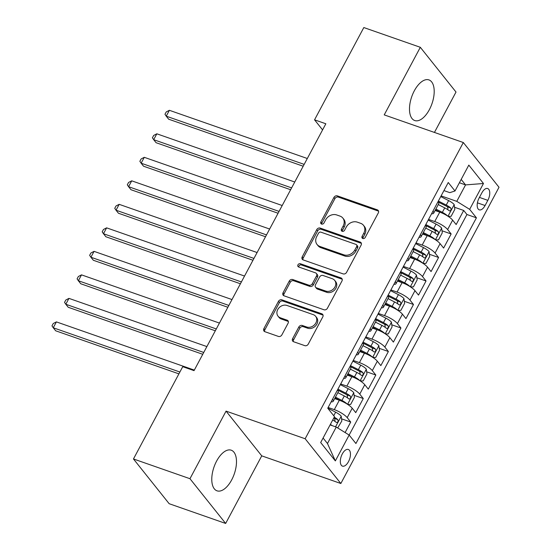 <?xml version="1.0" encoding="UTF-8"?>
<svg xmlns="http://www.w3.org/2000/svg" width="551" height="551" viewBox="0 0 551 551"><rect width="100%" height="100%" fill="white"/><g stroke="black" fill="none" stroke-linecap="round" stroke-linejoin="round"><path stroke-width="0.83" d="M362.799 238.514A1.894 1.57 -38.6 0 0 365.217 237.447L378.31 212.927A2.707 2.245 -38.6 0 0 378.206 210.461A2.707 2.245 -38.6 0 0 377.325 209.841L337.398 195.887A2.707 2.245 -38.6 0 0 333.947 197.423L320.854 221.943A1.894 1.57 -38.6 0 0 323.96 223.024L325.655 219.856A8.664 7.177 -38.6 0 1 336.695 214.952L340.022 216.109A8.664 7.177 -38.6 0 1 342.853 218.093A8.664 7.177 -38.6 0 1 343.177 225.979L341.482 229.147A1.894 1.57 -38.6 0 0 344.589 230.235L346.283 227.06A8.664 7.177 -38.6 0 1 357.323 222.156L360.65 223.32A8.664 7.177 -38.6 0 1 363.481 225.304A8.664 7.177 -38.6 0 1 363.805 233.183L362.11 236.358A1.894 1.57 -38.6 0 0 362.799 238.514M231.654 479.949A21.523 10.703 109.3 0 0 231.227 450.195A21.523 10.703 109.3 0 0 216.605 461.084A21.523 10.703 109.3 0 0 217.025 490.831A21.523 10.703 109.3 0 0 231.654 479.949M429.367 109.663A21.523 10.703 109.3 0 0 428.947 79.909A21.523 10.703 109.3 0 0 414.318 90.798A21.523 10.703 109.3 0 0 414.745 120.545A21.523 10.703 109.3 0 0 429.367 109.663M348.473 461.669A8.83 4.394 109.3 0 0 348.301 449.464A8.83 4.394 109.3 0 0 342.302 453.928A8.83 4.394 109.3 0 0 342.474 466.132A8.83 4.394 109.3 0 0 348.473 461.669M292.622 338.651A2.707 2.245 -38.6 0 0 292.719 341.117A2.707 2.245 -38.6 0 0 293.607 341.737L304.806 345.649A2.707 2.245 -38.6 0 0 308.257 344.12L322.796 316.887A2.707 2.245 -38.6 0 0 322.7 314.421A2.707 2.245 -38.6 0 0 321.812 313.801L281.885 299.847A2.707 2.245 -38.6 0 0 278.434 301.383L263.895 328.616A2.707 2.245 -38.6 0 0 263.998 331.075A2.707 2.245 -38.6 0 0 264.879 331.695L278.413 336.427A2.707 2.245 -38.6 0 0 281.864 334.891L288.083 323.237A2.707 2.245 -38.6 0 0 287.987 320.772A2.707 2.245 -38.6 0 0 287.099 320.159L280.39 317.81A7.246 5.999 -38.6 0 1 278.021 316.157A7.246 5.999 -38.6 0 1 278.703 308.154A7.246 5.999 -38.6 0 1 286.981 305.468L313.264 314.649A7.246 5.999 -38.6 0 1 315.633 316.308A7.246 5.999 -38.6 0 1 314.952 324.305A7.246 5.999 -38.6 0 1 306.673 326.998L302.292 325.469A2.707 2.245 -38.6 0 0 298.842 326.998L292.622 338.651L293.587 339.864A2.707 2.245 -38.6 0 0 293.332 341.62M226.055 411.115L189.964 478.709L133.466 458.962L169.157 503.704L225.655 523.45L261.746 455.856L340.842 483.502L305.151 438.754L226.055 411.115L261.746 455.856M434.436 132.433L456.008 92.038L420.317 47.296L384.226 114.883L463.322 142.53L305.151 438.754M420.317 47.296L363.818 27.55L314.545 119.829L322.583 129.898M133.466 458.962L182.739 366.684L194.035 370.637L325.848 123.775L314.545 119.829M343.128 273.881A2.707 2.245 -38.6 0 0 346.579 272.346L361.119 245.119A2.707 2.245 -38.6 0 0 361.022 242.654A2.707 2.245 -38.6 0 0 360.134 242.034L320.207 228.08A2.707 2.245 -38.6 0 0 316.756 229.615L302.217 256.842A2.707 2.245 -38.6 0 0 302.32 259.307A2.707 2.245 -38.6 0 0 303.202 259.927L343.128 273.881M341.957 281.003L327.418 308.236A2.707 2.245 -38.6 0 1 323.967 309.765L284.04 295.811A2.707 2.245 -38.6 0 1 283.159 295.191A2.707 2.245 -38.6 0 1 283.056 292.726L289.275 281.072A2.707 2.245 -38.6 0 1 292.726 279.543L308.918 285.204A2.707 2.245 -38.6 0 0 312.369 283.669L316.501 275.941A2.707 2.245 -38.6 0 0 316.398 273.475A2.707 2.245 -38.6 0 0 315.516 272.855L298.656 266.966A1.894 1.57 -38.6 0 1 300.378 263.736L340.973 277.918A2.707 2.245 -38.6 0 1 341.861 278.537A2.707 2.245 -38.6 0 1 341.957 281.003M345.112 432.542L350.718 422.045L341.565 418.843M328.127 407.478L334.299 409.634A11.034 2.858 28.1 0 1 347.199 417.63L352.22 408.229L355.739 412.637L363.274 398.531L354.114 395.336M340.683 383.964L346.855 386.12A11.034 2.858 28.1 0 1 359.748 394.117L364.769 384.715L368.295 389.13L375.823 375.024L366.67 371.822M353.239 360.457L359.404 362.613A11.034 2.858 28.1 0 1 372.304 370.609L377.325 361.208L380.844 365.616L388.379 351.51L379.226 348.315M365.788 336.95L371.959 339.106A11.034 2.858 28.1 0 1 384.86 347.102L389.881 337.694L393.4 342.109L400.928 328.003L391.775 324.801M378.344 313.436L384.515 315.592A11.034 2.858 28.1 0 1 397.409 323.589L402.43 314.187L405.949 318.602L413.484 304.489L404.331 301.294M390.893 289.929L397.064 292.085A11.034 2.858 28.1 0 1 409.965 300.081L414.986 290.673L418.505 295.088L426.04 280.982L416.887 277.78M403.449 266.415L409.62 268.571A11.034 2.858 28.1 0 1 422.514 276.568L427.535 267.166L431.061 271.581L438.589 257.475L429.436 254.273M416.005 242.908L422.169 245.064A11.034 2.858 28.1 0 1 435.07 253.061L440.091 243.652L443.61 248.067L451.145 233.961L447.626 229.547A11.034 2.858 -151.9 0 0 434.725 221.55L428.554 219.394M441.992 230.766L451.145 233.961M352.22 408.229A11.034 2.858 -151.9 0 0 339.32 400.233L334.664 398.6M364.769 384.715A11.034 2.858 -151.9 0 0 351.875 376.719L347.22 375.093M377.325 361.208A11.034 2.858 -151.9 0 0 364.425 353.212L359.769 351.579M389.881 337.694A11.034 2.858 -151.9 0 0 376.98 329.698L372.324 328.072M402.43 314.187A11.034 2.858 -151.9 0 0 389.536 306.191L384.88 304.558M414.986 290.673A11.034 2.858 -151.9 0 0 402.085 282.677L397.429 281.051M427.535 267.166A11.034 2.858 -151.9 0 0 414.641 259.17L409.985 257.544M440.091 243.652A11.034 2.858 -151.9 0 0 427.19 235.656L422.534 234.03M481.863 192.85L479.101 198.023A8.554 4.256 109.3 0 0 479.267 209.848A8.554 4.256 109.3 0 0 485.08 205.523L487.842 200.35A8.554 4.256 109.3 0 0 487.676 188.525A8.554 4.256 109.3 0 0 481.863 192.85M340.842 483.502L499.013 187.271L463.322 142.53M323.093 438.024L327.473 443.514L336.262 427.059L349.155 435.056L355.912 443.521L476.422 217.817L469.666 209.352L456.772 201.356L441.11 195.887M447.626 229.547L452.647 220.145L456.166 224.56L463.701 210.454L466.931 214.504L335.345 460.911L320.682 442.536L334.491 416.673L327.742 408.208L448.252 182.512L455.002 190.977L468.811 165.114L483.475 183.497L469.666 209.352M452.647 220.145A11.034 2.858 -151.9 0 0 439.746 212.149L435.09 210.523M431.564 213.76A11.034 2.858 -151.9 0 0 433.658 213.209A11.034 2.858 -151.9 0 0 432.962 211.164L437.976 201.756A11.034 2.858 -151.9 0 1 438.679 203.801L433.658 213.209M333.231 401.286L338.252 391.885A11.034 2.858 -151.9 0 0 337.556 389.846L332.535 399.248A11.034 2.858 28.1 0 1 333.231 401.286A11.034 2.858 28.1 0 1 331.137 401.844M345.078 375.734L345.084 375.741A11.034 2.858 28.1 0 1 345.78 377.779A11.034 2.858 28.1 0 1 343.693 378.33M345.78 377.779L350.808 368.371A11.034 2.858 -151.9 0 0 350.105 366.332L350.099 366.325M358.336 354.265L363.357 344.864A11.034 2.858 -151.9 0 0 362.661 342.825L357.64 352.227A11.034 2.858 28.1 0 1 358.336 354.265A11.034 2.858 28.1 0 1 356.242 354.823M370.892 330.758L375.913 321.35A11.034 2.858 -151.9 0 0 375.217 319.311L370.196 328.72A11.034 2.858 28.1 0 1 370.892 330.758A11.034 2.858 28.1 0 1 368.798 331.309M382.738 305.199L382.745 305.206A11.034 2.858 28.1 0 1 383.441 307.244A11.034 2.858 28.1 0 1 381.354 307.802M383.441 307.244L388.462 297.843A11.034 2.858 -151.9 0 0 387.766 295.804L387.759 295.797M395.997 283.737L401.018 274.336A11.034 2.858 -151.9 0 0 400.322 272.29L395.301 281.699A11.034 2.858 28.1 0 1 395.997 283.737A11.034 2.858 28.1 0 1 393.903 284.295M408.553 260.224L413.574 250.822A11.034 2.858 -151.9 0 0 412.871 248.783L407.85 258.185A11.034 2.858 28.1 0 1 408.553 260.224A11.034 2.858 28.1 0 1 406.459 260.781M420.399 234.671L420.406 234.678A11.034 2.858 28.1 0 1 421.102 236.716A11.034 2.858 28.1 0 1 419.008 237.274M421.102 236.716L426.123 227.315A11.034 2.858 -151.9 0 0 425.427 225.276L425.42 225.263M435.07 253.061L438.589 257.475M422.514 276.568L426.04 280.982M409.965 300.081L413.484 304.489M397.409 323.589L400.928 328.003M384.86 347.102L388.379 351.51M372.304 370.609L375.823 375.024M359.748 394.117L363.274 398.531M347.199 417.63L350.718 422.045M336.262 427.059L330.097 424.904M456.772 201.356L465.554 184.902L461.18 179.412M459.396 182.746L465.554 184.902L483.475 183.497M443.934 190.591L449.823 192.65L455.002 190.977M189.964 478.709L225.655 523.45M454.541 207.252L463.701 210.454M466.931 214.504L476.422 217.817M335.345 460.911L327.473 443.514M362.854 238.535A1.894 1.57 -38.6 0 1 363.075 237.571L364.769 234.395A8.664 7.177 -38.6 0 0 364.445 226.509L363.481 225.304M342.853 218.093L343.817 219.298A8.664 7.177 -38.6 0 1 344.141 227.184L342.446 230.359A1.894 1.57 -38.6 0 0 342.226 231.324M378.558 211.171A2.707 2.245 -38.6 0 0 378.289 211.054L338.362 197.1A2.707 2.245 -38.6 0 0 334.912 198.629L321.818 223.148A1.894 1.57 -38.6 0 0 321.598 224.119M361.373 243.363A2.707 2.245 -38.6 0 0 361.098 243.246L321.171 229.292A2.707 2.245 -38.6 0 0 317.72 230.821L303.181 258.054A2.707 2.245 -38.6 0 0 302.933 259.81M356.662 246.572A1.894 1.57 -38.6 0 0 355.967 244.41L320.923 232.164A1.894 1.57 -38.6 0 0 318.506 233.238L316.722 236.586A8.664 7.177 -38.6 0 0 317.045 244.472A8.664 7.177 -38.6 0 0 319.876 246.449L343.831 254.824A8.664 7.177 -38.6 0 0 354.872 249.92L356.662 246.572L357.627 247.778A1.894 1.57 -38.6 0 0 357.551 246.056L356.587 244.844M317.045 244.472L318.01 245.677A8.664 7.177 -38.6 0 0 320.84 247.661L319.876 246.449M357.627 247.778L355.836 251.125A8.664 7.177 -38.6 0 1 344.795 256.029L320.84 247.661M316.398 273.475L317.362 274.68A2.707 2.245 -38.6 0 1 317.466 277.146L313.34 284.881A2.707 2.245 -38.6 0 1 309.889 286.41L293.697 280.755A2.707 2.245 -38.6 0 0 290.246 282.284L284.02 293.938A2.707 2.245 -38.6 0 0 283.772 295.694M342.212 279.247A2.707 2.245 -38.6 0 0 341.937 279.13L301.342 264.941A1.894 1.57 -38.6 0 0 298.711 266.98M325.724 291.073A7.246 5.999 -38.6 0 0 334.002 288.38A7.246 5.999 -38.6 0 0 334.684 280.383A7.246 5.999 -38.6 0 0 332.315 278.73L323.058 275.493A2.707 2.245 -38.6 0 0 319.608 277.022L315.475 284.757A2.707 2.245 -38.6 0 0 315.578 287.216A2.707 2.245 -38.6 0 0 316.46 287.836L325.724 291.073L326.688 292.285A7.246 5.999 -38.6 0 0 334.967 289.592A7.246 5.999 -38.6 0 0 335.649 281.589L334.684 280.383M315.578 287.216L316.543 288.428A2.707 2.245 -38.6 0 0 317.431 289.048L316.46 287.836M326.688 292.285L317.431 289.048M315.633 316.308L316.598 317.514A7.246 5.999 -38.6 0 1 315.916 325.517A7.246 5.999 -38.6 0 1 307.637 328.203L303.257 326.674A2.707 2.245 -38.6 0 0 299.806 328.21L293.587 339.864M278.021 316.157L278.985 317.362A7.246 5.999 -38.6 0 0 281.354 319.022L280.39 317.81M288.338 321.481A2.707 2.245 -38.6 0 0 288.063 321.364L281.354 319.022M323.051 315.131A2.707 2.245 -38.6 0 0 322.776 315.014L282.849 301.06A2.707 2.245 -38.6 0 0 279.398 302.595L264.859 329.822A2.707 2.245 -38.6 0 0 264.611 331.578M448.059 216.302L451.069 216.371L454.837 209.318L454.162 204.545A7.315 1.894 -151.9 0 0 448.624 200.592L440.738 196.576M447.66 216.047A7.315 1.894 -151.9 0 0 442.35 212.342L435.875 209.049M440.311 212.349L435.435 209.869M307.306 158.502L169.377 110.296L166.237 116.171L168.654 119.195L303.188 166.216M438.259 204.579L444.733 207.879A7.315 1.894 28.1 0 1 449.265 210.826C450.883 210.95 451.386 210.014 450.773 208.009A7.315 1.894 -151.9 0 0 446.241 205.055L438.355 201.039M438.148 201.983L446.041 205.998A3.726 0.964 28.1 0 1 447.522 206.873L447.977 209.056M169.377 110.296L166.223 111.943L164.969 114.291L166.237 116.171L304.166 164.377M435.51 239.816L438.513 239.878L442.281 232.825L441.606 228.052A7.315 1.894 -151.9 0 0 436.075 224.099L428.189 220.083M435.104 239.554A7.315 1.894 -151.9 0 0 429.794 235.856L423.326 232.556M427.755 235.862L422.886 233.383M294.751 182.009L156.821 133.803L153.688 139.685L156.098 142.709L290.632 189.723M425.709 228.093L432.184 231.386A7.315 1.894 28.1 0 1 436.716 234.34C438.327 234.464 438.83 233.521 438.217 231.516A7.315 1.894 -151.9 0 0 433.685 228.569L425.806 224.553M425.592 225.49L433.485 229.512A3.726 0.964 28.1 0 1 434.966 230.38L435.421 232.57M156.821 133.803L153.667 135.45L152.413 137.798L153.688 139.685L291.617 187.884M422.954 263.323L425.964 263.392L429.732 256.332L429.057 251.566A7.315 1.894 -151.9 0 0 423.519 247.613L415.633 243.597M422.555 263.068A7.315 1.894 -151.9 0 0 417.245 259.363L410.77 256.07M415.206 259.369L410.33 256.89M282.202 205.516L144.272 157.317L141.132 163.192L143.542 166.216L278.083 213.237M413.154 251.6L419.628 254.899A7.315 1.894 28.1 0 1 424.16 257.847C425.771 257.971 426.274 257.028 425.668 255.03A7.315 1.894 -151.9 0 0 421.136 252.076L413.25 248.06M413.043 249.004L420.936 253.019A3.726 0.964 28.1 0 1 422.417 253.894L422.872 256.077M144.272 157.317L141.118 158.964L139.858 161.312L141.132 163.192L279.061 211.398M410.405 286.837L413.408 286.899L417.176 279.846L416.501 275.073A7.315 1.894 -151.9 0 0 410.963 271.12L403.084 267.104M409.999 286.575A7.315 1.894 -151.9 0 0 404.689 282.877L398.215 279.577M402.65 282.883L397.781 280.404M269.646 229.03L131.717 180.824L128.583 186.706L130.993 189.73L265.527 236.744M400.605 275.114L407.072 278.407A7.315 1.894 28.1 0 1 411.604 281.361C413.222 281.478 413.725 280.542 413.112 278.537A7.315 1.894 -151.9 0 0 408.58 275.59L400.694 271.574M400.487 272.511L408.381 276.533A3.726 0.964 28.1 0 1 409.861 277.401L410.316 279.591M131.717 180.824L128.562 182.471L127.309 184.819L128.583 186.706L266.512 234.905M397.85 310.344L400.859 310.406L404.62 303.353L403.945 298.587A7.315 1.894 -151.9 0 0 398.414 294.633L390.528 290.618M397.45 310.082A7.315 1.894 -151.9 0 0 392.14 306.384L385.666 303.091M390.101 306.39L385.225 303.911M257.097 252.537L119.168 204.338L116.027 210.213L118.437 213.237L252.971 260.258M388.049 298.621L394.523 301.92A7.315 1.894 28.1 0 1 399.055 304.868C400.667 304.992 401.169 304.049 400.563 302.051A7.315 1.894 -151.9 0 0 396.031 299.097L388.145 295.081M387.932 296.025L395.832 300.04A3.726 0.964 28.1 0 1 397.305 300.915L397.767 303.098M119.168 204.338L116.006 205.978L114.753 208.333L116.027 210.213L253.956 258.419M385.294 333.858L388.303 333.92L392.071 326.867L391.396 322.094A7.315 1.894 -151.9 0 0 385.858 318.141L377.972 314.125M384.894 333.596A7.315 1.894 -151.9 0 0 379.584 329.897L373.11 326.598M377.545 329.904L372.669 327.418M244.541 276.051L106.612 227.845L103.471 233.727L105.882 236.751L240.422 283.765M375.493 322.135L381.967 325.427A7.315 1.894 28.1 0 1 386.499 328.382C388.118 328.499 388.62 327.563 388.007 325.558A7.315 1.894 -151.9 0 0 383.475 322.61L375.589 318.595M375.383 319.532L383.276 323.554A3.726 0.964 28.1 0 1 384.756 324.422L385.211 326.612M106.612 227.845L103.457 229.491L102.197 231.84L103.471 233.727L241.4 281.926M372.745 357.365L375.748 357.427L379.515 350.374L378.84 345.608A7.315 1.894 -151.9 0 0 373.309 341.654L365.423 337.639M372.338 357.103A7.315 1.894 -151.9 0 0 367.028 353.405L360.554 350.112M364.989 353.411L360.12 350.932M231.985 299.558L94.056 251.359L90.922 257.234L93.333 260.258L227.866 307.272M362.944 345.642L369.418 348.941A7.315 1.894 28.1 0 1 373.95 351.889C375.562 352.013 376.064 351.07 375.451 349.072A7.315 1.894 -151.9 0 0 370.919 346.118L363.033 342.102M362.827 343.039L370.72 347.061A3.726 0.964 28.1 0 1 372.2 347.936L372.655 350.119M94.056 251.359L90.901 252.999L89.648 255.354L90.922 257.234L228.851 305.44M360.189 380.879L363.199 380.941L366.959 373.888L366.284 369.115A7.315 1.894 -151.9 0 0 360.753 365.161L352.867 361.146M359.789 380.617A7.315 1.894 -151.9 0 0 354.479 376.918L348.005 373.619M352.44 376.925L347.564 374.439M219.436 323.072L81.507 274.866L78.366 280.748L80.777 283.772L215.317 330.786M350.388 369.156L356.862 372.448A7.315 1.894 28.1 0 1 361.394 375.403C363.006 375.52 363.508 374.584 362.902 372.579A7.315 1.894 -151.9 0 0 358.37 369.631L350.484 365.616M350.278 366.553L358.171 370.575A3.726 0.964 28.1 0 1 359.651 371.443L360.106 373.633M81.507 274.866L78.352 276.512L77.092 278.861L78.366 280.748L216.295 328.947M347.64 404.386L350.643 404.448L354.41 397.395L353.735 392.629A7.315 1.894 -151.9 0 0 348.198 388.669L340.311 384.653M347.233 404.124A7.315 1.894 -151.9 0 0 341.923 400.425L335.449 397.133M339.884 400.432L335.015 397.953M206.88 346.579L68.951 298.38L65.81 304.255L68.228 307.279L202.761 354.293M337.832 392.663L344.306 395.962A7.315 1.894 28.1 0 1 348.838 398.91C350.457 399.034 350.959 398.091 350.346 396.086A7.315 1.894 -151.9 0 0 345.814 393.138L337.928 389.123M337.722 390.06L345.615 394.082A3.726 0.964 28.1 0 1 347.096 394.95L347.55 397.14M68.951 298.38L65.796 300.019L64.543 302.375L65.81 304.255L203.739 352.461M337.701 427.955L341.854 420.909L341.179 416.136A7.315 1.894 -151.9 0 0 335.649 412.182L327.762 408.167M332.322 425.682A7.315 1.894 -151.9 0 0 330.338 424.456M194.324 370.093L56.395 321.887L53.261 327.769L55.672 330.786L178.91 373.86M332.721 419.986A7.315 1.894 28.1 0 1 336.289 422.424C337.901 422.541 338.404 421.605 337.791 419.6A7.315 1.894 -151.9 0 0 334.23 417.169M333.789 417.989A3.726 0.964 28.1 0 1 334.54 418.464L335.001 420.654M56.395 321.887L53.24 323.533L51.987 325.882L53.261 327.769L179.888 372.021M334.299 409.634L339.32 400.233M346.855 386.12L351.875 376.719M359.404 362.613L364.425 353.212M371.959 339.106L376.98 329.698M384.515 315.592L389.536 306.191M397.064 292.085L402.085 282.677M409.62 268.571L414.641 259.17M422.169 245.064L427.19 235.656M434.725 221.55L439.746 212.149M345.084 375.741L350.105 366.332M382.745 305.206L387.766 295.804M420.406 234.678L425.427 225.276M479.432 197.41L487.842 200.35M477.414 202.844L485.08 205.523M364.769 234.395L363.805 233.183M342.446 230.359L341.482 229.147M344.141 227.184L343.177 225.979M321.818 223.148L320.854 221.943M334.912 198.629L333.947 197.423M338.362 197.1L337.398 195.887M378.289 211.054L377.325 209.841M363.075 237.571L362.11 236.358M303.181 258.054L302.217 256.842M317.72 230.821L316.756 229.615M321.171 229.292L320.207 228.08M361.098 243.246L360.134 242.034M344.795 256.029L343.831 254.824M355.836 251.125L354.872 249.92M284.02 293.938L283.056 292.726M290.246 282.284L289.275 281.072M293.697 280.755L292.726 279.543M309.889 286.41L308.918 285.204M313.34 284.881L312.369 283.669M317.466 277.146L316.501 275.941M301.342 264.941L300.378 263.736M341.937 279.13L340.973 277.918M299.806 328.21L298.842 326.998M303.257 326.674L302.292 325.469M307.637 328.203L306.673 326.998M288.063 321.364L287.099 320.159M264.859 329.822L263.895 328.616M279.398 302.595L278.434 301.383M282.849 301.06L281.885 299.847M322.776 315.014L321.812 313.801M447.991 216.254L454.176 204.662M446.241 205.055L448.624 200.592M442.35 212.342L444.733 207.879M447.522 206.873L450.773 208.009M435.435 239.768L441.627 228.176M433.685 228.569L436.075 224.099M429.794 235.856L432.184 231.386M434.966 230.38L438.217 231.516M422.879 263.275L429.071 251.683M421.136 252.076L423.519 247.613M417.245 259.363L419.628 254.899M422.417 253.894L425.668 255.03M410.33 286.789L416.515 275.197M408.58 275.59L410.963 271.12M404.689 282.877L407.072 278.407M409.861 277.401L413.112 278.537M397.774 310.296L403.966 298.704M396.031 299.097L398.414 294.633M392.14 306.384L394.523 301.92M397.305 300.915L400.563 302.051M385.225 333.81L391.41 322.218M383.475 322.61L385.858 318.141M379.584 329.897L381.967 325.427M384.756 324.422L388.007 325.558M372.669 357.317L378.861 345.725M370.919 346.118L373.309 341.654M367.028 353.405L369.418 348.941M372.2 347.936L375.451 349.072M360.113 380.831L366.305 369.239M358.37 369.631L360.753 365.161M354.479 376.918L356.862 372.448M359.651 371.443L362.902 372.579M347.564 404.338L353.749 392.746M345.814 393.138L348.198 388.669M341.923 400.425L344.306 395.962M347.096 394.95L350.346 396.086M335.559 426.811L341.2 416.26M333.748 415.736L335.649 412.182M334.54 418.464L337.791 419.6"/></g></svg>
